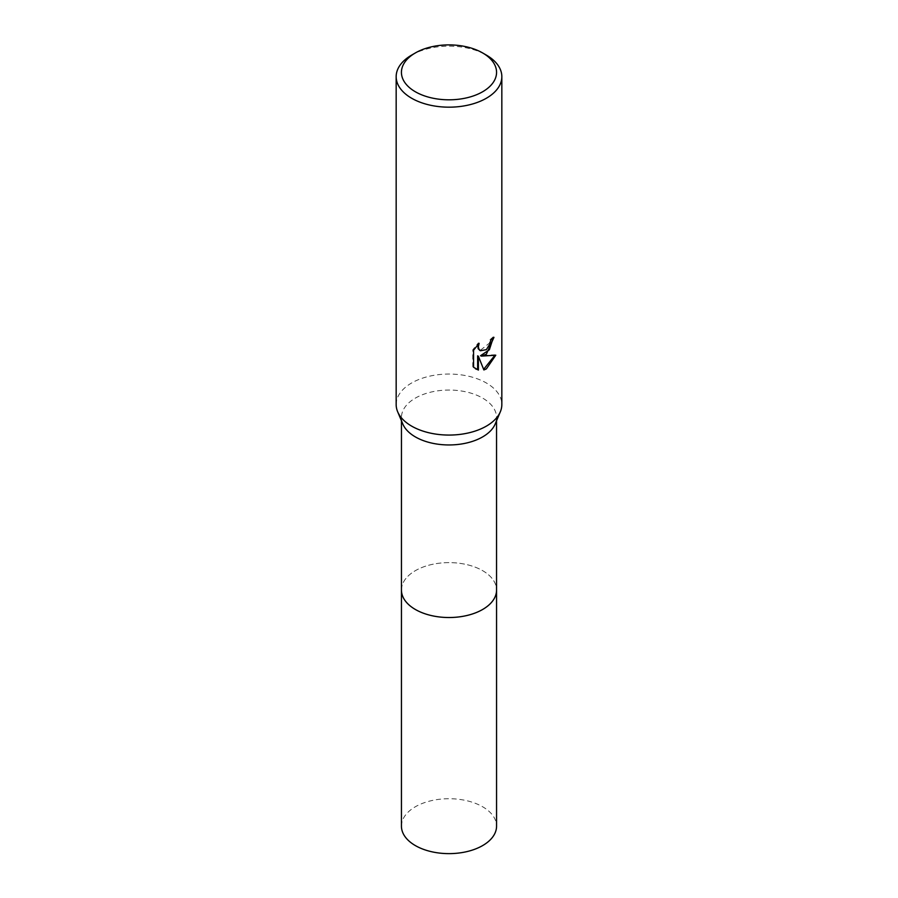 <?xml version="1.0" encoding="UTF-8"?>
<svg xmlns="http://www.w3.org/2000/svg" width="898" height="898" viewBox="0 0 898 898"><rect width="100%" height="100%" fill="white"/><g stroke="black" fill="none" stroke-linecap="round" stroke-linejoin="round"><path stroke-width="0.67" stroke-dasharray="4.49 3.37" d="M402.798 423.979A47.549 27.456 180 0 1 401.451 417.503A47.549 27.456 180 0 1 415.381 398.095A47.549 27.456 180 0 1 467.196 392.134A47.549 27.456 180 0 1 496.549 417.503A47.549 27.456 180 0 1 495.202 423.979M401.451 590.076A47.549 27.456 180 0 1 415.381 570.657A47.549 27.456 180 0 1 467.196 564.707A47.549 27.456 180 0 1 496.549 590.076M396.164 404.56A52.836 30.51 180 0 1 411.632 382.986A52.836 30.51 180 0 1 469.216 376.374A52.836 30.51 180 0 1 501.836 404.56M493.159 338.063L493.182 336.896A51.781 29.892 180 0 1 489.982 339.579L489.432 343.115L480.071 350.512M489.982 339.579L490.735 340.016M494.776 355.451L494.989 354.755L480.542 355.698M494.989 354.755L495.775 355.204M477.635 355.833L483.876 369.954M477.792 344.697L478.376 342.89L472.786 349.76L472.786 366.788L473.572 367.237M472.786 366.788L475.469 368.797M472.786 349.76L473.572 350.22M478.376 342.89L479.128 343.328M493.182 336.896L493.956 337.345M411.632 55.104A52.836 30.51 180 0 1 486.368 55.104M401.44 826.171A47.56 27.456 180 0 1 430.804 800.803A47.56 27.456 180 0 1 482.63 806.763A47.56 27.456 180 0 1 496.56 826.171M401.451 589.66A47.56 27.456 180 0 1 431.13 564.629A47.56 27.456 180 0 1 482.63 570.657A47.56 27.456 180 0 1 496.549 589.66M401.451 420.792L401.451 417.503M475.85 369.033L475.087 368.584M496.549 420.792L496.549 417.503"/><path stroke-width="1.35" d="M482.63 52.937L486.368 55.104A52.836 30.51 180 0 1 501.836 76.667L501.836 404.56A52.836 30.51 180 0 1 500.343 411.755L495.202 423.979A47.549 27.456 180 0 1 482.619 436.911A47.549 27.456 180 0 1 436.147 443.938A47.549 27.456 180 0 1 402.798 423.979L397.657 411.755A52.836 30.51 180 0 1 396.164 404.56L396.164 76.667A52.836 30.51 180 0 1 411.632 55.104L415.37 52.937A47.56 27.456 180 0 1 482.63 52.937A47.56 27.456 180 0 1 482.63 91.764A47.56 27.456 180 0 1 415.37 91.776A47.56 27.456 180 0 1 415.37 52.937L411.632 55.104M496.549 589.66A47.56 27.456 180 0 1 496.56 590.076A47.549 27.456 180 0 1 482.619 609.484A47.549 27.456 180 0 1 430.804 615.433A47.549 27.456 180 0 1 401.451 590.076A47.56 27.456 180 0 1 401.451 589.66M500.343 411.755A52.836 30.51 180 0 1 486.368 426.135A52.836 30.51 180 0 1 434.722 433.925A52.836 30.51 180 0 1 397.657 411.755M486.357 354.227L481.306 356.124L495.775 355.204L486.368 368.898L483.876 369.954L478.398 356.27L478.398 370.066L473.572 367.237L473.572 350.22L479.128 343.328L478.376 346.707L478.926 349.142L480.43 350.748L486.357 349.648L490.185 343.552L490.735 340.016A52.836 30.51 0 0 0 493.956 337.345L486.357 354.227M501.836 76.667A52.836 30.51 180 0 1 486.368 98.241A52.836 30.51 180 0 1 428.784 104.853A52.836 30.51 180 0 1 396.164 76.667M493.159 338.063L489.365 349.76L480.542 355.698L481.306 356.124M483.652 369.347L494.776 355.451M475.469 368.797L477.635 369.628L477.635 355.833L478.398 356.27M477.635 369.628L478.398 370.066M480.071 350.512L478.163 348.693L477.792 344.697M401.44 590.076A47.56 27.456 180 0 0 415.37 609.484A47.56 27.456 180 0 0 467.196 615.444A47.56 27.456 180 0 0 496.56 590.076L496.56 826.171A47.56 27.456 180 0 1 467.196 851.54A47.56 27.456 180 0 1 415.37 845.59A47.56 27.456 180 0 1 401.44 826.171L401.451 420.792M480.43 350.748L479.678 350.31M496.549 590.076L496.549 420.792"/></g></svg>
